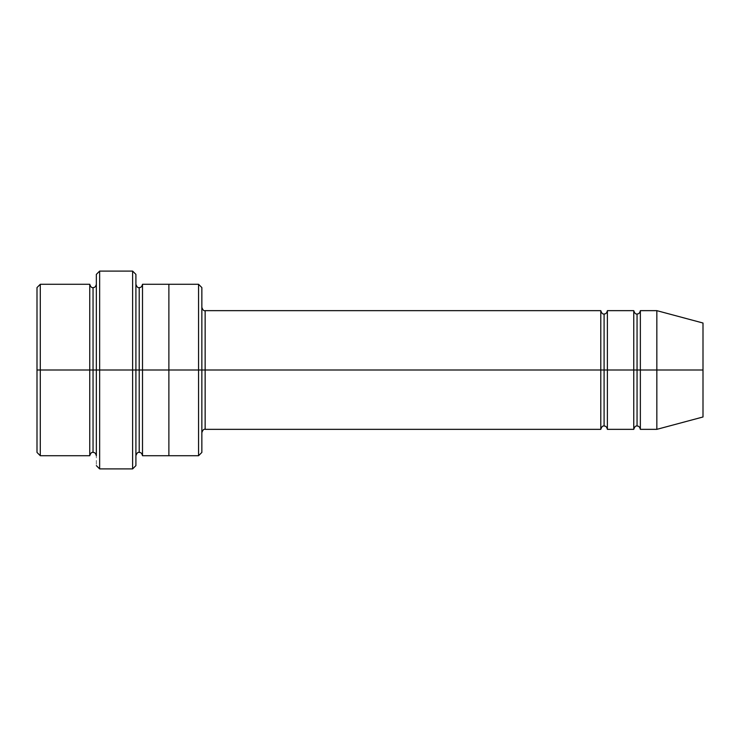 <?xml version="1.0" encoding="UTF-8"?>
<svg xmlns="http://www.w3.org/2000/svg" width="740" height="740" viewBox="0 0 740 740"><rect width="100%" height="100%" fill="white"/><g stroke="black" fill="none" stroke-linecap="round" stroke-linejoin="round"><path stroke-width="0.56" stroke-dasharray="3.7 2.78" d="M205.147 370L205.147 429.348L205.147 310.652L205.147 370L600.788 370L600.788 310.652L600.788 370L604.09 370L604.09 313.954L604.09 370L600.788 370L600.788 429.348L600.788 310.652L600.788 370L205.147 370L205.147 429.348L205.147 310.652L205.147 370L201.853 370L201.853 432.641L201.853 370L201.853 432.641L201.853 370L205.147 370M96.348 370L96.348 465.617L96.348 274.383L96.348 370L93.046 370L93.046 287.573L93.046 452.427L93.046 370L93.046 452.427L93.046 370L89.753 370L89.753 284.28L89.753 370L93.046 370L93.046 287.573L93.046 370L99.641 370L99.641 468.91L99.641 271.09L99.641 370L132.617 370L132.617 271.09L132.617 370L132.617 271.09L132.617 370L135.91 370L135.91 455.72L135.91 284.28L135.91 465.617L135.91 284.28L135.91 370L135.91 284.28L135.91 370L139.213 370L139.213 287.573L139.213 370L135.91 370L135.91 274.383L135.91 370L99.641 370L99.641 271.09L99.641 370L96.348 370L96.348 274.383L96.348 455.72M201.853 370L201.853 452.427L201.853 287.573L201.853 370L198.551 370L198.551 284.28L198.551 370L198.551 284.28L198.551 370L168.877 370L168.877 284.28L168.877 370L168.877 284.28L168.877 370L142.506 370L142.506 455.72L142.506 284.28L142.506 370L168.877 370L168.877 455.72L168.877 284.28L168.877 455.72L168.877 370L198.551 370L198.551 455.72L198.551 370L201.853 370L201.853 452.427L201.853 307.359M37 370L37 287.573L37 452.427L37 370L40.293 370L40.293 284.28L40.293 370L37 370M89.753 370L40.293 370L40.293 284.28L40.293 370L89.753 370L89.753 284.28L89.753 370M656.843 370L656.843 310.652L656.843 370L640.359 370L640.359 310.652L640.359 429.348L640.359 310.652L640.359 370L637.057 370L637.057 313.954L637.057 370L633.764 370L633.764 310.652L633.764 370L637.057 370L637.057 426.046L637.057 370L637.057 426.046L637.057 370L656.843 370L656.843 310.652L656.843 370L703 370L703 323.019L703 370L656.843 370L656.843 429.348L656.843 370M633.764 370L633.764 429.348L633.764 310.652L633.764 370L607.383 370L607.383 429.348L607.383 310.652L607.383 370L633.764 370L633.764 429.348L633.764 370M604.09 370L604.09 426.046L604.09 370L604.09 426.046L604.09 370L607.383 370L607.383 429.348L607.383 310.652L607.383 370L604.09 370L604.09 313.954L604.09 370M139.213 370L139.213 452.427L139.213 370L139.213 452.427L139.213 370L142.506 370L142.506 455.72L142.506 284.28L142.506 370L139.213 370L139.213 287.573L139.213 370M600.788 370L600.788 429.348L600.788 370M168.877 370L168.877 455.72L168.877 370M132.617 370L132.617 468.91L132.617 370M135.91 370L135.91 284.28M637.057 370L637.057 313.954L637.057 370M703 370L703 416.981L703 370M640.359 370L640.359 429.348L640.359 370M40.293 370L40.293 455.72L40.293 370M198.551 370L198.551 455.72L198.551 370M99.641 370L99.641 468.91L99.641 370"/><path stroke-width="1.11" d="M205.147 370L205.147 429.348L205.147 370L201.853 370L201.853 287.573L201.853 452.427L201.853 370L198.551 370L198.551 284.28L198.551 370L205.147 370L205.147 310.652L205.147 370L604.09 370L604.09 313.954L604.09 426.046L604.09 370L600.788 370L600.788 310.652L600.788 429.348L600.788 310.652L600.788 429.348L600.788 370L205.147 370L205.147 429.348L205.147 370M96.348 370L96.348 274.383L96.348 370L99.641 370L99.641 271.09L99.641 370L99.641 271.09L99.641 370L132.617 370L132.617 271.09L132.617 370L135.91 370L135.91 274.383L135.91 370L139.213 370L139.213 287.573L139.213 452.427L139.213 370L135.91 370L135.91 465.617L135.91 370L132.617 370L132.617 271.09L132.617 468.91L132.617 370L99.641 370L99.641 468.91L99.641 370L93.046 370L93.046 287.573L93.046 452.427L93.046 370L89.753 370L89.753 284.28L89.753 370L93.046 370L93.046 452.427L93.046 287.573L93.046 370L96.348 370L96.348 455.72C95.747 453.343 94.655 452.242 93.046 452.427C91.751 451.964 90.659 453.065 89.753 455.72L40.293 455.72L37 452.427M37 370L37 287.573L37 370L40.293 370L40.293 284.28L40.293 370L40.293 284.28L40.293 370L89.753 370L89.753 284.28L89.753 455.72L89.753 370L89.753 455.72L89.753 370L40.293 370L40.293 455.72L40.293 370L37 370L37 452.427L37 370M656.843 370L656.843 310.652L656.843 370L656.843 310.652L656.843 370L703 370L703 323.019L703 416.981L703 370L656.843 370L656.843 429.348L656.843 370L656.843 429.348L656.843 370L640.359 370L640.359 310.652L640.359 370L656.843 370M633.764 370L637.057 370L637.057 313.954L637.057 426.046L637.057 370L633.764 370L633.764 310.652L633.764 429.348L633.764 310.652L633.764 429.348L633.764 370L607.383 370L607.383 429.348L607.383 370L604.09 370L604.09 426.046L604.09 313.954L604.09 370L607.383 370L607.383 310.652L607.383 370L633.764 370M637.057 370L637.057 426.046L637.057 313.954L637.057 370L640.359 370L640.359 429.348L640.359 370L637.057 370M139.213 370L139.213 452.427L139.213 287.573L139.213 370L142.506 370L142.506 455.72L142.506 370L139.213 370M198.551 370L198.551 284.28L198.551 455.72L198.551 370L168.877 370L168.877 284.28L168.877 370L198.551 370L198.551 455.72L198.551 370M168.877 370L168.877 284.28L168.877 455.72L168.877 370L142.506 370L142.506 284.28L142.506 370L168.877 370L168.877 284.28L168.877 370M607.383 370L607.383 429.348L607.383 370M142.506 370L142.506 455.72L142.506 370M201.853 287.573L198.551 284.28L142.506 284.28C141.904 286.648 140.813 287.749 139.213 287.573C137.908 288.036 136.817 286.935 135.91 284.28L135.91 370M640.359 370L640.359 310.652L640.359 370M40.293 370L40.293 455.72L40.293 370M132.617 370L132.617 468.91L132.617 370M99.641 370L99.641 468.91L99.641 370M703 416.981L656.843 429.348L640.359 429.348C639.758 426.971 638.657 425.87 637.057 426.046C635.762 425.593 634.661 426.684 633.764 429.348L607.383 429.348C606.791 426.971 605.69 425.87 604.09 426.046C602.795 425.593 601.694 426.684 600.788 429.348L205.147 429.348C203.852 428.886 202.751 429.986 201.853 432.641M96.348 274.383L99.641 271.09L132.617 271.09L135.91 274.383M37 287.573L40.293 284.28L89.753 284.28C90.659 286.935 91.751 288.036 93.046 287.573C94.655 287.758 95.747 286.657 96.348 284.28M703 323.019L656.843 310.652L640.359 310.652C639.758 313.029 638.657 314.13 637.057 313.954C635.762 314.407 634.661 313.316 633.764 310.652L607.383 310.652C606.791 313.029 605.69 314.13 604.09 313.954C602.795 314.407 601.694 313.316 600.788 310.652L205.147 310.652C203.852 311.114 202.751 310.014 201.853 307.359M201.853 452.427L198.551 455.72L142.506 455.72C141.904 453.352 140.813 452.251 139.213 452.427C137.908 451.964 136.817 453.065 135.91 455.72M135.91 465.617L132.617 468.91L99.641 468.91L96.348 465.617"/></g></svg>
